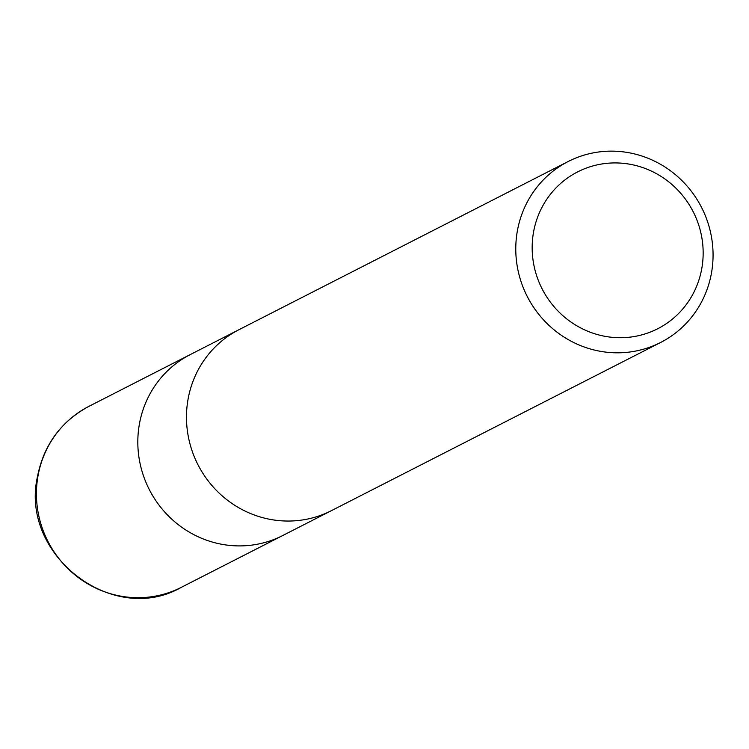 <?xml version="1.0" encoding="UTF-8"?>
<svg xmlns="http://www.w3.org/2000/svg" width="749" height="749" viewBox="0 0 749 749"><rect width="100%" height="100%" fill="white"/><g stroke="black" fill="none" stroke-linecap="round" stroke-linejoin="round"><path stroke-width="1.12" d="M330.843 510.949L282.682 535.554A101.602 97.857 -117.1 0 1 178.393 524.749A101.602 97.857 -117.1 0 1 139.333 424.449A101.602 97.857 -117.1 0 1 190.237 354.595L238.397 329.991M711.55 272.599A101.602 97.866 -117.1 0 1 660.646 342.462A101.602 97.866 -117.1 0 1 556.357 331.657A101.602 97.866 -117.1 0 1 517.287 231.357A101.602 97.866 -117.1 0 1 568.191 161.503A101.602 97.866 -117.1 0 1 672.48 172.298A101.602 97.866 -117.1 0 1 711.55 272.599M660.646 342.462L331.348 510.687A101.602 97.866 -117.1 0 1 227.059 499.892A101.602 97.866 -117.1 0 1 187.99 399.591A101.602 97.866 -117.1 0 1 238.903 329.729L568.191 161.503M701.841 268.198A88.054 84.815 -117.1 0 1 602.73 335.87A88.054 84.815 -117.1 0 1 533.485 232.452A88.054 84.815 -117.1 0 1 632.596 164.771A88.054 84.815 -117.1 0 1 701.841 268.198M187.99 399.591A101.602 97.857 -117.1 0 1 238.903 329.729M139.333 424.449A101.602 97.857 -117.1 0 1 190.237 354.595M37.946 476.242A101.602 97.866 -117.1 0 1 88.85 406.389L88.85 406.389C60.847 421.528 43.714 444.99 37.45 476.767C19.727 554.934 112.921 626.801 181.305 587.347L181.305 587.347A101.602 97.866 -117.1 0 1 77.016 576.543A101.602 97.866 -117.1 0 1 37.946 476.242M282.186 535.807L181.305 587.347M189.731 354.848L88.85 406.389"/></g></svg>
